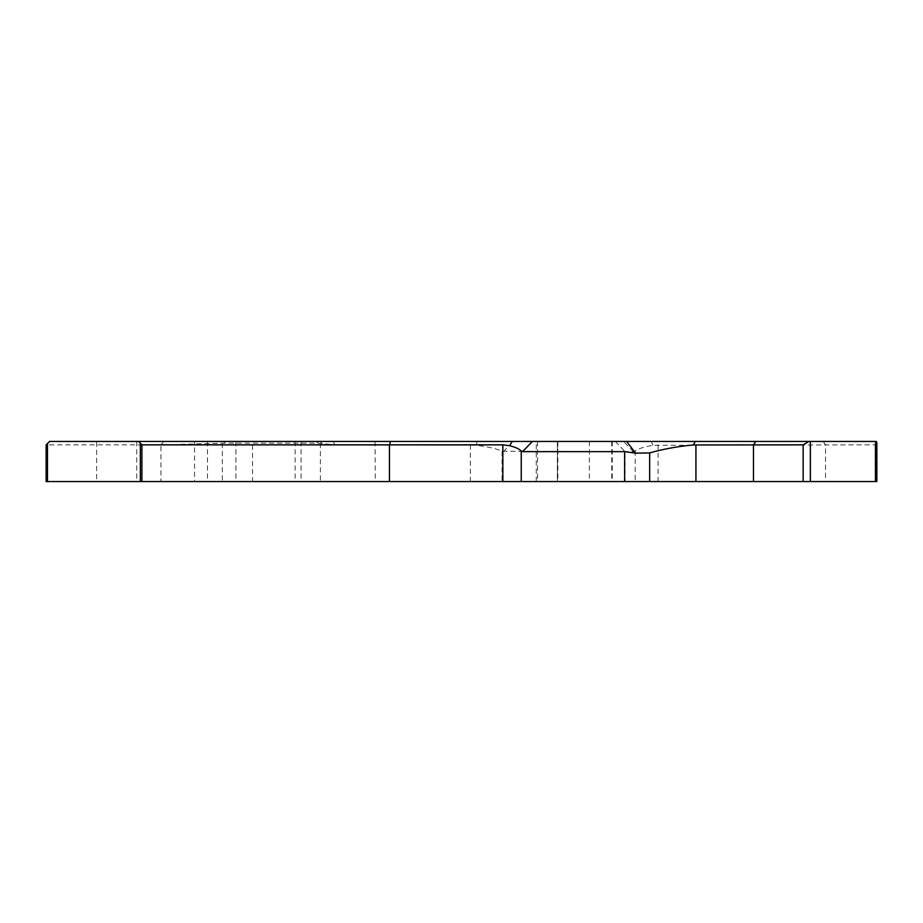 <?xml version="1.0" encoding="UTF-8"?>
<svg xmlns="http://www.w3.org/2000/svg" width="923" height="923" viewBox="0 0 923 923"><rect width="100%" height="100%" fill="white"/><g stroke="black" fill="none" stroke-linecap="round" stroke-linejoin="round"><path stroke-width="0.69" stroke-dasharray="4.62 3.46" d="M96.627 441.448L136.731 441.448L96.627 441.448L96.627 481.552L136.731 481.552L96.627 481.552M136.731 441.448L136.731 481.552M141.807 481.552L141.911 444.851L138.404 441.448M194.499 481.552L301.048 481.552L194.499 481.552L194.499 441.448L301.048 441.448L252.556 441.448L252.556 481.552M557.388 481.552L612.237 481.552L557.388 481.552L557.388 441.448L557.423 481.552M557.423 441.448L536.275 441.448L536.275 481.552M536.275 441.448L557.388 441.448M252.556 441.448L194.499 441.448M876.85 443.202L875.212 444.851L652.907 445.29C643.769 446.951 637.862 448.832 635.186 450.932L633.432 451.647L502.054 451.278C497.555 448.947 488.948 446.928 476.222 445.221L335.061 444.851L317.777 443.144L224.751 443.144L160.96 444.851L163.659 441.448L876.435 441.448M163.659 441.448L49.807 441.448M46.15 481.552L160.96 481.552L160.96 444.851L46.15 444.851M160.96 481.552L876.85 481.552M235.919 441.448L235.919 481.552M589.405 441.448L589.405 481.552M537.532 441.448L537.532 481.552M611.741 441.448L611.741 481.552M207.467 441.448L207.467 481.552M295.152 441.448L295.152 481.552M222.316 443.202L222.316 481.552M320.373 443.271L320.373 481.552M375.026 441.448L375.315 481.552M470.372 444.851L470.372 481.552M502.054 451.278L502.054 481.552M615.341 441.448L625.067 451.647L625.067 481.552M635.186 450.932L635.186 481.552M658.099 444.851L658.099 481.552M823.224 441.448L825.531 444.851L825.531 481.552M875.212 444.851L875.212 481.552M224.751 443.144L224.035 441.448M317.777 443.144L316.439 441.448M322.069 443.548L320.281 441.448M503.52 451.647L512.992 441.448M633.432 451.647L623.544 441.448M652.907 445.29L651.269 441.448M335.061 444.851L333.007 441.448M476.222 445.221L477.064 441.448M557.85 441.448L557.85 481.552M301.048 441.448L301.048 481.552M612.237 441.448L612.237 481.552"/><path stroke-width="1.38" d="M49.554 441.448L46.15 444.851L49.542 441.448L138.762 441.448L141.911 444.851L141.911 481.552L876.85 481.552L876.85 443.202L876.435 441.448L138.762 441.448M46.15 444.851L46.15 481.552L141.911 481.552L141.911 444.84M808.986 441.448L803.148 444.851L693.288 444.967C678.013 446.351 663.464 449.005 649.654 452.928L635.67 453.17L624.617 451.647L522.591 451.647L521.241 451.001C519.534 449.086 515.692 447.32 509.715 445.694L502.839 444.851L141.807 444.851M46.265 444.851L46.265 481.552M390.544 441.448L389.437 444.851L389.437 481.552M803.148 444.851L803.148 481.552M810.359 441.448L810.359 481.552M755.775 441.448L753.468 444.851L753.468 481.552M695.93 444.851L695.93 481.552M649.654 452.928L649.654 481.552M624.617 451.647L624.617 481.552M521.241 451.001L521.241 481.552M502.839 444.851L502.839 481.552M140.354 443.109L140.354 481.552M47.454 443.721L47.454 481.552M875.5 441.448L875.5 481.552M509.715 445.694L512.115 441.448M522.591 451.647L532.375 441.448M635.67 453.17L626.613 441.448M693.288 444.967L695.307 441.448"/></g></svg>
